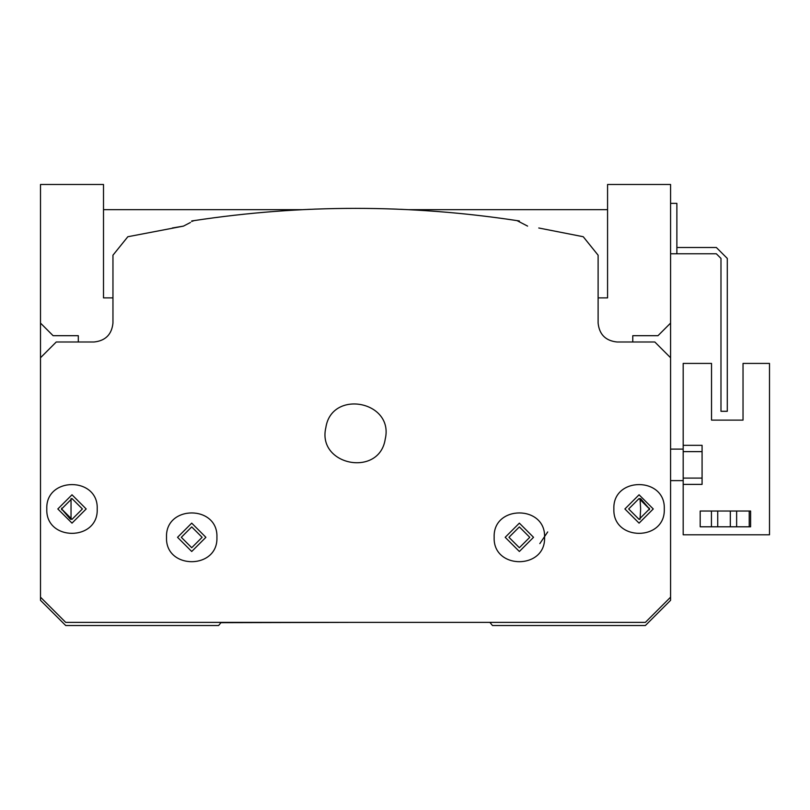 <?xml version="1.0" encoding="UTF-8"?>
<svg xmlns="http://www.w3.org/2000/svg" width="810" height="810" viewBox="0 0 810 810"><rect width="100%" height="100%" fill="white"/><g stroke="black" fill="none" stroke-linecap="round" stroke-linejoin="round"><path stroke-width="1.21" d="M325.853 427.579C316.771 465.548 379.414 477.728 385.226 439.131C394.308 401.163 331.665 388.982 325.853 427.579M613.869 508.964C612.492 541.465 665.658 541.465 664.281 508.964C665.658 476.462 612.492 476.462 613.869 508.964C612.492 541.465 665.658 541.465 664.281 508.964C665.658 476.462 612.492 476.462 613.869 508.964M624.895 508.964L639.07 523.138L653.255 508.964L639.07 494.788L624.895 508.964L639.07 523.138L653.255 508.964L639.07 494.788L624.895 508.964M494.161 537.313C492.774 569.815 545.95 569.815 544.563 537.313C545.95 504.812 492.774 504.812 494.161 537.313C492.774 569.815 545.95 569.815 544.563 537.313C545.95 504.812 492.774 504.812 494.161 537.313M505.187 537.313L519.362 551.488L533.537 537.313L519.362 523.138L505.187 537.313L519.362 551.488L533.537 537.313L519.362 523.138L505.187 537.313M166.516 537.313C165.129 569.815 218.305 569.815 216.918 537.313C218.305 504.812 165.129 504.812 166.516 537.313C165.129 569.815 218.305 569.815 216.918 537.313C218.305 504.812 165.129 504.812 166.516 537.313M177.542 537.313L191.717 551.488L205.892 537.313L191.717 523.138L177.542 537.313L191.717 551.488L205.892 537.313L191.717 523.138L177.542 537.313M46.798 508.964C45.421 541.465 98.587 541.465 97.21 508.964C98.587 476.462 45.421 476.462 46.798 508.964C45.421 541.465 98.587 541.465 97.21 508.964C98.587 476.462 45.421 476.462 46.798 508.964M57.824 508.964L71.999 523.138L86.184 508.964L71.999 494.788L57.824 508.964L71.999 523.138L86.184 508.964L71.999 494.788L57.824 508.964M112.954 260.081L112.954 255.201L127.828 236.743L112.954 255.201L112.954 323.089C111.76 334.49 105.452 340.787 94.061 341.992L56.255 341.992L40.5 357.747L40.5 597.172L65.701 622.374L645.378 622.374L670.579 597.172L670.579 357.747L654.824 341.992L617.017 341.992C605.617 340.787 599.319 334.49 598.114 323.089L598.114 255.201L583.251 236.743L598.114 255.201L598.114 260.081M538.771 227.995L582.866 236.652M527.604 226.111L517.023 220.614C409.364 204.282 301.715 204.282 194.056 220.614C301.715 204.282 409.364 204.282 517.023 220.614L520.587 222.456M190.492 222.456L183.475 226.111L172.307 227.995M127.869 236.733L183.475 226.111M670.579 357.747L654.824 341.992M56.255 341.992L40.5 357.747M355.752 622.374L220.857 622.677M40.5 241.177L40.5 477.454M40.5 502.666L40.5 508.964M40.5 518.41L40.5 524.718M40.5 534.165L40.5 540.462M40.5 549.919L40.5 556.217M670.579 556.217L670.579 549.919M670.579 540.462L670.579 534.165M670.579 524.718L670.579 518.41M670.579 508.964L670.579 502.666M683.184 449.104L670.579 449.104L670.579 253.783L676.876 253.783L676.876 203.371L670.579 203.371M607.571 209.679L408.706 209.679M302.373 209.679L103.508 209.679M280.513 210.985L282.832 210.833L280.513 210.985M287.773 210.499L292.531 210.215L287.773 210.499M422.871 210.478L418.395 210.205M415.439 210.033L413.566 209.932L415.439 210.033M402.975 209.405L400.606 209.304L402.975 209.405M397.092 209.162L392.718 209M410.225 209.749L411.288 209.81L410.225 209.749M270.986 211.704L269.902 211.785M519.362 220.968L517.023 220.614L519.362 221.464M314.158 209.152L316.275 209.071M310.625 209.294L307.375 209.436L310.625 209.294M431.457 211.056L432.003 211.086M438.159 211.552L439.962 211.694M418.547 210.215L423.357 210.509M437.937 211.531L432.439 211.126M302.94 209.648L306.099 209.496M191.717 220.968L194.056 220.614L191.717 221.464M112.954 255.201L127.828 236.743L112.954 255.201M676.876 247.485L716.344 247.485L727.289 258.42L727.289 411.298L720.981 411.298L720.981 258.42L716.344 253.783L676.876 253.783M716.344 247.485L727.289 258.42M683.184 484.39L683.184 478.092L702.078 478.092L702.078 484.39L683.184 484.39L683.184 534.792L769.5 534.792L769.5 363.417L743.033 363.417L743.033 420.127L711.534 420.127L711.534 363.417L683.184 363.417L683.184 445.328L702.078 445.328L702.078 451.626L683.184 451.626L683.184 445.328M711.433 511.039L700.194 511.039L700.194 526.794L711.433 526.794L711.433 511.039L700.194 511.039L700.194 526.794L711.433 526.794M749.23 511.039L736.634 511.039L736.634 526.794L749.23 526.794L749.23 511.039L736.634 511.039L736.634 526.794L749.23 526.794L749.23 511.039L749.23 526.794M730.326 511.039L717.731 511.039L717.731 526.794L730.326 526.794L730.326 511.039L717.731 511.039L717.731 526.794L730.326 526.794M71.999 519.362L82.397 508.964L71.999 498.565L61.611 508.964L71.999 519.362L82.397 508.964M71.037 498.616L71.037 519.311M61.641 508.164L61.611 508.964L70.43 519.24L61.611 508.964L61.641 509.763M181.319 537.313L191.717 547.712L202.115 537.313L191.717 526.915L181.319 537.313L191.717 547.712L202.115 537.313L191.717 526.915L181.319 537.313M508.964 537.313L519.362 547.712L529.76 537.313L519.362 526.915L508.964 537.313L519.362 547.712L529.76 537.313L519.362 526.915L508.964 537.313M649.438 509.763L649.438 508.164M628.681 508.964L639.07 519.362L649.468 508.964L639.07 498.565L628.681 508.964L639.07 498.565M640.042 519.311L640.639 508.964L640.042 498.616M640.649 498.687L649.468 508.964L640.649 498.687M40.5 597.172L40.5 600.321L65.701 625.522L218.609 625.522L221.191 622.374M489.888 622.374L492.47 625.522L645.378 625.522L670.579 600.321L670.579 597.172M547.712 531.937L539.835 543.621M632.772 341.992L632.772 335.694L657.973 335.694L670.579 323.089L670.579 184.477L607.571 184.477L607.571 297.888L598.114 297.888M112.954 297.888L103.508 297.888L103.508 184.477L40.5 184.477L40.5 323.089L53.106 335.694L78.307 335.694L78.307 341.992M657.973 335.694L670.579 323.089M40.5 323.089L53.106 335.694M670.579 480.613L683.184 480.613M743.033 420.127L711.534 420.127L743.033 420.127M683.184 478.092L683.184 451.626M702.078 478.092L702.078 451.626M700.194 511.039L700.194 526.794L750.597 526.794L750.597 511.039L700.194 511.039M736.634 511.039L736.634 526.794M717.731 511.039L717.731 526.794"/></g></svg>
